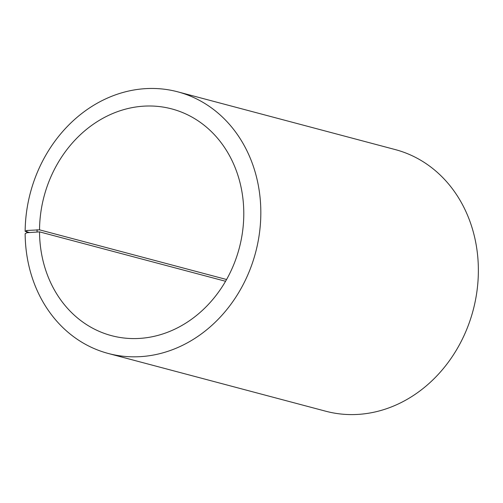 <?xml version="1.0" encoding="UTF-8"?>
<svg xmlns="http://www.w3.org/2000/svg" width="503" height="503" viewBox="0 0 503 503"><rect width="100%" height="100%" fill="white"/><g stroke="black" fill="none" stroke-linecap="round" stroke-linejoin="round"><path stroke-width="0.75" d="M29.432 232.493L25.15 231.361L26.86 230.481L39.53 229.84L226.576 279.511M39.53 229.84A117.306 100.971 104.9 0 1 171.762 108.912A117.306 100.971 104.9 0 1 239.246 248.205A117.306 100.971 104.9 0 1 111.547 335.664A117.306 100.971 104.9 0 1 39.53 231.864L225.57 281.271M25.15 231.361A135.357 116.507 104.9 0 1 177.729 91.823L395.264 149.586A135.357 116.507 104.9 0 1 473.128 310.313A135.357 116.507 104.9 0 1 325.787 411.228L108.246 353.464A135.357 116.507 104.9 0 1 25.15 233.694L26.86 232.738L39.53 231.864M177.729 91.823A135.357 116.507 104.9 0 1 255.587 252.544A135.357 116.507 104.9 0 1 108.246 353.464M26.86 230.481L26.86 232.738M37.071 229.72L37.071 231.776"/></g></svg>
